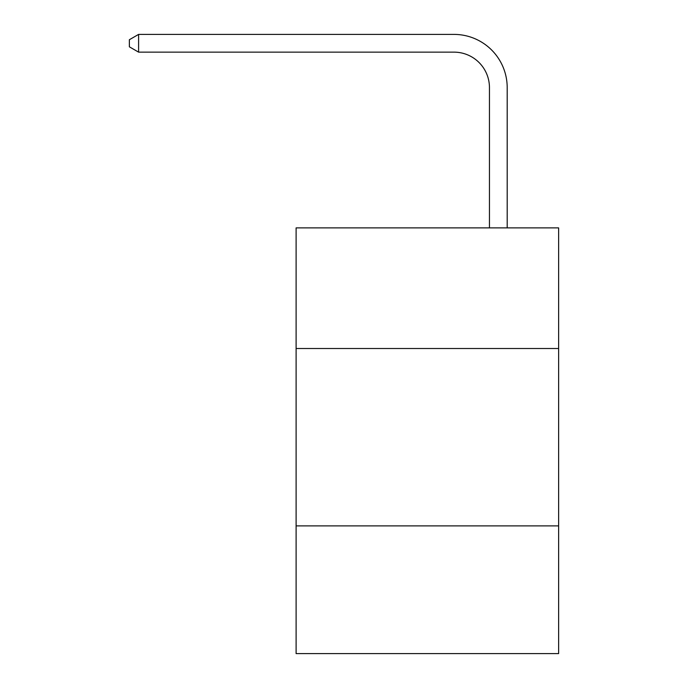 <?xml version="1.0" encoding="UTF-8"?>
<svg xmlns="http://www.w3.org/2000/svg" width="688" height="688" viewBox="0 0 688 688"><rect width="100%" height="100%" fill="white"/><g stroke="black" fill="none" stroke-linecap="round" stroke-linejoin="round"><path stroke-width="1.03" d="M296.107 348.506L558.63 348.506L558.63 227.883L296.107 227.883L296.107 653.6L558.63 653.6L558.63 525.89L296.107 525.89M558.63 525.89L558.63 348.506M489.452 227.883L489.452 87.617A35.475 35.475 0 0 0 453.977 52.142L138.598 52.142L129.37 46.818L129.37 39.723L138.598 34.4L453.977 34.4A53.217 53.217 0 0 1 507.194 87.617L507.194 227.883M489.452 87.617A35.475 35.475 0 0 0 453.977 52.142A35.475 35.475 0 0 1 489.452 87.617A35.475 35.475 0 0 0 453.977 52.142A35.475 35.475 0 0 1 489.452 87.617A35.475 35.475 0 0 0 453.977 52.142A35.475 35.475 0 0 1 489.452 87.617A35.475 35.475 0 0 0 453.977 52.142A35.475 35.475 0 0 1 489.452 87.617A35.475 35.475 0 0 0 453.977 52.142A35.475 35.475 0 0 1 489.452 87.617A35.475 35.475 0 0 0 453.977 52.142A35.475 35.475 0 0 1 489.452 87.617A35.475 35.475 0 0 0 453.977 52.142A35.475 35.475 0 0 1 489.452 87.617A35.475 35.475 0 0 0 453.977 52.142A35.475 35.475 0 0 1 489.452 87.617A35.475 35.475 0 0 0 453.977 52.142A35.475 35.475 0 0 1 489.452 87.617A35.475 35.475 0 0 0 453.977 52.142A35.475 35.475 0 0 1 489.452 87.617A35.475 35.475 0 0 0 453.977 52.142A35.475 35.475 0 0 1 489.452 87.617A35.475 35.475 0 0 0 453.977 52.142A35.475 35.475 0 0 1 489.452 87.617A35.475 35.475 0 0 0 453.977 52.142A35.475 35.475 0 0 1 489.452 87.617A35.475 35.475 0 0 0 453.977 52.142A35.475 35.475 0 0 1 489.452 87.617A35.475 35.475 0 0 0 453.977 52.142A35.475 35.475 0 0 1 489.452 87.617A35.475 35.475 0 0 0 453.977 52.142A35.475 35.475 0 0 1 489.452 87.617A35.475 35.475 0 0 0 453.977 52.142A35.475 35.475 0 0 1 489.452 87.617A35.475 35.475 0 0 0 453.977 52.142A35.475 35.475 0 0 1 489.452 87.617A35.475 35.475 0 0 0 453.977 52.142A35.475 35.475 0 0 1 489.452 87.617A35.475 35.475 0 0 0 453.977 52.142A35.475 35.475 0 0 1 489.452 87.617A35.475 35.475 0 0 0 453.977 52.142M138.598 52.142L138.598 34.4L453.977 34.4"/></g></svg>
